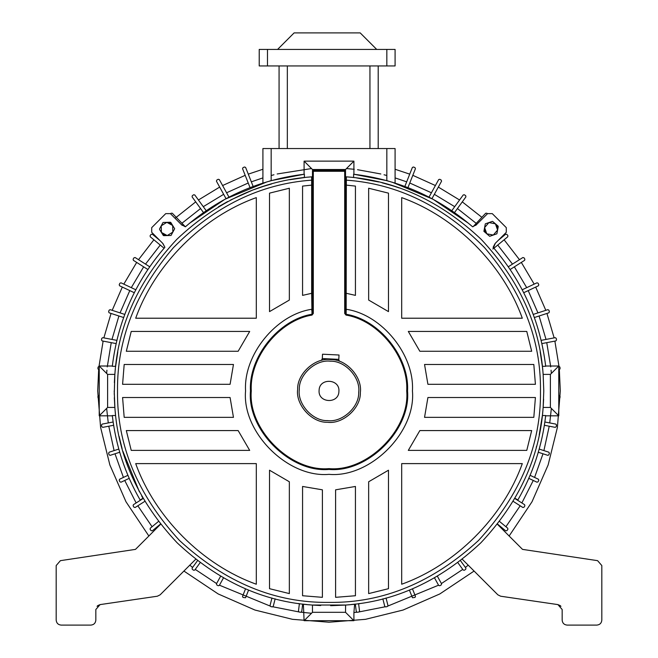 <?xml version="1.0" encoding="UTF-8"?>
<svg xmlns="http://www.w3.org/2000/svg" width="658" height="658" viewBox="0 0 658 658"><rect width="100%" height="100%" fill="white"/><g stroke="black" fill="none" stroke-linecap="round" stroke-linejoin="round"><path stroke-width="0.99" d="M242.555 168.678L243.024 167.601L242.555 168.678L250.056 187.62M243.024 167.601L244.562 166.992L245.631 167.461L253.149 186.444M245.631 167.461L244.562 166.992M220.57 576.318L216.441 583.827L216.77 584.954L218.217 585.743L219.336 585.423L223.432 577.963M216.441 181.197L216.77 180.078L216.441 181.197L226.039 198.658M216.77 180.078L218.217 179.28L219.336 179.601L228.968 197.12M219.336 179.601L218.217 179.28M270.084 606.034L219.451 585.201L270.084 606.034L270.043 605.5L270.635 606.503L272.239 606.915L273.243 606.322L272.914 606.791L298.79 611.899L298.452 611.126L299.168 612.055L300.813 612.261L301.734 611.545L301.191 612.22L311.514 613.272L301.191 612.22M273.243 606.322L275.159 598.838M270.043 605.5L271.968 597.99M192.095 196.89L192.276 195.739L192.095 196.89L203.487 212.567M192.276 195.739L193.617 194.768L194.768 194.949L206.201 210.683M194.768 194.949L193.617 194.768M197.482 560.723L192.095 568.134L192.276 569.285L193.617 570.256L194.768 570.075L200.106 562.722M301.734 611.545L302.672 604.077L303.371 604.159L304.095 620.691L312.476 612.302L312.476 605.064L320.701 605.533M298.452 611.126L299.398 603.649L298.461 603.518M127.907 475.315L119.608 479.221L119.213 480.324L119.912 481.812L121.014 482.207L129.207 478.35M242.514 596.51L243.024 597.423L245.533 597.752M245.631 597.563L248.592 590.078M242.555 596.354L245.541 588.82M143.115 498.517L133.377 504.702L133.122 505.846L134.01 507.236L135.145 507.491L144.793 501.371M330.653 605.689L345.524 605.064C395.088 601.725 440.202 580.965 480.875 542.792C519.055 502.12 539.807 457.006 543.146 407.434L543.779 390.918L543.146 374.394C539.815 324.953 519.154 279.938 481.171 239.331C440.712 201.192 395.771 180.358 346.347 176.838L345.779 176.788M543.023 372.864L542.916 371.638M542.834 370.717L542.488 367.353M542.488 367.345L542.431 366.827M542.422 366.81L540.193 351.833M368.085 179.716L356.513 177.899L378.786 181.978M311.958 176.813L312.476 176.772L311.653 176.838L311.653 180.152C260.494 183.771 214.426 206.275 173.449 247.638C135.581 291.872 116.935 339.635 117.519 390.918C116.795 444.89 137.44 494.734 179.461 540.448C225.184 582.47 275.028 603.115 329 602.391C382.972 603.115 432.816 582.47 478.539 540.448C520.56 494.734 541.205 444.89 540.481 390.918C541.065 339.635 522.419 291.872 484.551 247.638C443.574 206.275 397.506 183.771 346.347 180.152L346.166 314.285L345.524 313.447L345.524 170.455L344.693 171.286L313.307 171.286L313.307 313.447L312.007 315.083L311.653 293.312L302.565 295.376L302.565 186.091L311.653 185.12L311.653 176.838C262.229 180.358 217.288 201.192 176.829 239.331C138.846 279.938 118.185 324.953 114.854 374.394L114.377 382.619M304.893 177.487L289.915 179.716M117.807 351.833L115.569 366.851M115.051 371.967L114.895 373.851M114.328 397.671L114.854 407.434L107.608 407.434L107.608 374.394L114.854 374.394L114.245 394.372M114.221 390.918L114.903 408.034M312.024 605.023L345.976 605.023M543.064 408.519L543.105 407.976M543.779 390.918L543.146 374.394L550.392 374.394L550.392 407.434L543.146 407.434L543.623 399.217M133.377 260.321L133.122 259.186L133.377 260.321L147.836 269.5M133.122 259.186L134.01 257.788L135.145 257.533L149.695 266.77M135.145 257.533L134.01 257.788M119.608 285.802L119.213 284.708L119.608 285.802L134.273 292.711M119.213 284.708L119.912 283.211L121.014 282.817L135.787 289.767M121.014 282.817L119.912 283.211M109.138 312.813L108.603 311.769L109.138 312.813L123.63 317.526M108.603 311.769L109.113 310.198L110.157 309.671L124.773 314.417M110.157 309.671L109.113 310.198M102.138 340.918L101.48 339.956L102.138 340.918L116.112 343.583M101.48 339.956L101.784 338.327L102.755 337.669L116.853 340.359M102.755 337.669L101.784 338.327M98.708 369.681L97.935 368.801L99.226 369.714M97.935 368.801L98.042 367.156L99.226 366.399M98.914 366.383L98.042 367.156M99.226 395.31L97.935 396.223L98.042 397.868L99.226 398.625M113.143 422.008L102.138 424.106L101.48 425.076L101.784 426.697L102.755 427.355L113.637 425.274M158.446 521.465L150.238 528.259L150.123 529.419L151.175 530.693L152.343 530.8L160.478 524.072M345.598 605.056L345.524 612.302L353.905 620.691L353.905 612.565L356.809 612.22L356.266 611.545L357.187 612.261L358.832 612.055L359.548 611.126L359.21 611.899L385.086 606.791L384.757 606.322L385.761 606.915L387.365 606.503L387.957 605.5L387.916 606.034L438.549 585.201L387.916 606.034M387.957 605.5L386.032 597.99M384.757 606.322L382.841 598.838M409.408 590.078L412.467 597.752L414.976 597.423L415.486 596.51M415.445 596.354L412.459 588.82M118.81 449.069L109.138 452.21L108.603 453.255L109.113 454.826L110.157 455.352L119.715 452.252M359.548 611.126L358.602 603.649L359.539 603.518M356.266 611.545L355.328 604.077L354.629 604.159L353.905 612.565L356.809 612.22M434.568 577.963L438.664 585.423L439.783 585.743L441.23 584.954L441.559 583.827L437.43 576.318M457.894 562.722L463.232 570.075L464.384 570.256L465.724 569.285L465.905 568.134L460.518 560.723M497.522 524.072L505.657 530.8L506.825 530.693L507.877 529.419L507.762 528.259L499.554 521.465M513.207 501.371L522.855 507.491L523.99 507.236L524.878 505.846L524.623 504.702L514.885 498.517M528.793 478.35L536.986 482.207L538.088 481.812L538.787 480.324L538.392 479.221L530.093 475.315M538.285 452.252L547.843 455.352L548.887 454.826L549.397 453.255L548.862 452.21L539.19 449.069M544.363 425.274L555.245 427.355L556.216 426.697L556.52 425.076L555.862 424.106L544.857 422.008M558.774 398.625L559.958 397.868L560.065 396.223L558.774 395.31M559.086 366.383L559.958 367.156L558.774 366.399M559.958 367.156L560.065 368.801L558.774 369.714M559.292 369.681L560.065 368.801M555.245 337.669L556.216 338.327L555.245 337.669L541.147 340.359M556.216 338.327L556.52 339.956L555.862 340.918L541.888 343.583M555.862 340.918L556.52 339.956M547.843 309.671L548.887 310.198L547.843 309.671L533.227 314.417M548.887 310.198L549.397 311.769L548.862 312.813L534.37 317.526M548.862 312.813L549.397 311.769M536.986 282.817L538.088 283.211L536.986 282.817L522.213 289.767M538.088 283.211L538.787 284.708L538.392 285.802L523.727 292.711M538.392 285.802L538.787 284.708M522.855 257.533L523.99 257.788L522.855 257.533L508.305 266.77M523.99 257.788L524.878 259.186L524.623 260.321L510.164 269.5M524.623 260.321L524.878 259.186M463.232 194.949L464.384 194.768L463.232 194.949L451.799 210.683M464.384 194.768L465.724 195.739L465.905 196.89L454.514 212.567M465.905 196.89L465.724 195.739M438.664 179.601L439.783 179.28L438.664 179.601L429.032 197.12M439.783 179.28L441.23 180.078L441.559 181.197L431.961 198.658M441.559 181.197L441.23 180.078M412.369 167.461L413.438 166.992L412.369 167.461L404.851 186.444M413.438 166.992L414.976 167.601L415.445 168.678L407.944 187.62M415.445 168.678L414.976 167.601M542.365 366.3L545.696 366.3C540.234 321.293 522.707 281.624 493.113 247.293L495.112 243.501M475.718 225.381L487.594 213.628L492.266 213.628L506.29 227.643L506.29 232.315L495.326 243.279L492.908 249.061M114.854 407.434C118.193 457.006 138.945 502.12 177.125 542.792C217.798 580.965 262.912 601.725 312.476 605.064M345.524 309.301L346.347 309.301C382.002 314.623 414.647 354.933 412.434 390.918C416.169 432.191 370.281 478.078 329 474.352C287.719 478.078 241.831 432.191 245.566 390.918C243.353 354.933 275.998 314.623 311.653 309.301L312.476 309.301M412.434 390.918C416.169 432.191 370.281 478.078 329 474.352C287.719 478.078 241.831 432.191 245.566 390.918M560.279 605.623L557.918 604.603L562.162 609.505L562.162 620.14C562.475 623.134 564.128 624.787 567.114 625.1C564.128 624.787 562.475 623.134 562.162 620.14M539.206 435.012L542.365 415.519L545.696 415.527C542.208 445.581 532.931 473.727 517.871 499.957C532.881 473.809 542.143 445.762 545.663 415.823L558.774 415.823L550.392 407.434M542.488 414.491L542.587 413.512M542.488 414.441L542.546 413.915M345.524 313.447L344.693 313.447L345.993 315.083L346.166 314.285C379.411 319.665 409.547 357.302 407.532 390.918C411.036 429.764 367.855 472.954 329 469.442C290.145 472.954 246.964 429.764 250.468 390.918C248.453 357.302 278.589 319.665 311.834 314.285L312.476 313.447L312.476 170.455L345.524 170.455L345.524 169.525L312.476 169.525L313.307 171.286M543.121 374.106L542.908 371.507L543.121 374.106M542.463 367.164L542.398 366.58L542.463 367.164M515.008 498.303L517.871 499.957M536.245 447.3L536.509 446.33M121.491 446.33L121.886 447.785M141.7 496.042L142.992 498.303L140.129 499.957C125.069 473.727 115.792 445.581 112.304 415.527L115.635 415.527M119.082 436.369L122.1 448.575M122.882 451.289L139.414 491.847M114.895 407.96L115.051 409.778M115.068 410.041L115.142 410.822M115.166 411.086L115.512 414.466M304.021 604.241L307.286 604.595M308.553 604.718L310.354 604.883M346.215 605.006L347.21 604.924M347.86 604.866L349.497 604.718M350.763 604.595L354.168 604.217M542.636 413.109L542.982 409.465M542.982 409.457L543.064 408.445M115.347 368.924L115.265 369.738M115.24 369.936L115.183 370.544M115.035 372.165L114.969 372.979M399.184 187.925L395.088 186.551M394.627 186.403L393.476 186.041M393.435 186.025L392.39 185.704M392.234 185.655L381.994 182.768M393.772 186.132L394.315 186.304M271.589 183.944L264.565 186.025M264.549 186.033L263.34 186.411M262.912 186.551L254.366 189.52M251.274 190.688L230.555 200.024M227.635 201.554L218.423 206.785M265.519 185.729L266.531 185.416M268.135 184.939L269.509 184.536M267.255 181.748L224.995 199.226L189.414 223.35M304.383 177.545L304.383 174.222C259.384 179.675 219.714 197.203 185.375 226.796L181.361 224.584L170.406 213.628L165.734 213.628L151.71 227.643L151.71 232.315L162.674 243.279L164.887 247.293C135.293 281.624 117.766 321.293 112.304 366.3L115.635 366.3M262.912 183.08L262.912 148.552L271.17 148.552L271.17 180.637L304.095 174.255L304.095 161.136L312.476 169.525M271.17 180.637L269.648 181.057M345.524 612.302L312.476 612.302M468.586 223.35L433.005 199.226L392.209 182.192M172.322 213.25L171.154 213.217L172.322 213.25L185.375 226.796M60.413 560.657L56.185 565.559L60.413 560.657L135.482 549.381L160.618 524.253M56.185 620.14C56.506 623.134 58.159 624.787 61.145 625.1C58.159 624.787 56.506 623.134 56.185 620.14L56.185 565.559M90.886 625.1C93.872 624.787 95.525 623.134 95.838 620.14C95.525 623.134 93.872 624.787 90.886 625.1L61.145 625.1M97.022 606.298L100.082 604.603L95.838 609.505L95.838 620.14M157.361 596.214L160.149 594.816L157.361 596.214L100.082 604.603L97.721 605.623M500.639 596.214L497.851 594.816L500.639 596.214L557.918 604.603L560.978 606.298M601.815 620.14C601.494 623.134 599.841 624.787 596.855 625.1C599.841 624.787 601.494 623.134 601.815 620.14L601.815 565.559L597.587 560.657L601.815 565.559M107.608 407.434L99.226 415.823L112.337 415.823C115.857 445.762 125.119 473.809 140.129 499.957M162.945 243.567L164.887 247.293C135.359 281.542 117.84 321.12 112.337 366.012L99.226 366.012L107.608 374.394M345.524 176.772L346.347 176.838L346.347 180.152M476.639 224.584L472.625 226.796C438.286 197.203 398.616 179.675 353.617 174.222L353.617 177.545M388.121 180.991L386.83 180.637L386.83 148.552L395.088 148.552L395.088 183.08M304.095 161.136L353.905 161.136L353.905 174.255L386.83 180.637M312.476 313.447L313.307 313.447M493.113 247.293C522.641 281.542 540.16 321.12 545.663 366.012L558.774 366.012L550.392 374.394M567.114 625.1L596.855 625.1M462.335 559.3L497.851 594.816M497.382 524.253L522.518 549.381L597.587 560.657M353.905 161.136L345.524 169.525M558.774 366.012L558.774 415.823M353.905 620.691L304.095 620.691M99.226 415.823L99.226 366.012M181.361 224.584L182.282 225.381M170.554 213.776L171.154 213.217M378.202 65.94L378.202 148.552M279.074 148.552L279.074 65.94M267.485 49.424L267.485 65.94L259.219 65.94L259.219 49.424L395.088 49.424L395.088 65.94L386.83 65.94L386.83 49.424M277.586 49.424L294.11 32.9L360.197 32.9L376.713 49.424M267.485 65.94L386.83 65.94M271.17 148.552L386.83 148.552M269.525 311.612L269.525 193.139L289.347 188.237L289.347 300.056L269.525 311.612L289.347 300.056M256.307 318.217L135.696 318.217C154.934 264.45 202.541 216.852 256.307 197.614L256.307 318.217M368.653 300.056L368.653 188.237L388.475 193.139L388.475 311.612L368.653 300.056L388.475 311.612M289.347 481.771L289.347 593.59L269.525 588.688L269.525 470.215L289.347 481.771L269.525 470.215M322.395 489.823L322.395 597.332L302.565 595.737L302.565 486.459L322.395 489.823L302.565 486.459M355.435 486.459L355.435 595.737L335.605 597.332L335.605 489.823L355.435 486.459L335.605 489.823M388.475 470.215L388.475 588.688L368.653 593.59L368.653 481.771L388.475 470.215L368.653 481.771M401.693 463.61L522.304 463.61C503.066 517.377 455.459 564.975 401.693 584.222L401.693 463.61M419.853 430.571L531.68 430.571L526.77 450.393L408.305 450.393L419.853 430.571L408.305 450.393M427.914 397.522L535.415 397.522L533.819 417.353L424.542 417.353L427.914 397.522L424.542 417.353M424.542 364.483L533.819 364.483L535.415 384.305L427.914 384.305L424.542 364.483L427.914 384.305M401.693 318.217L401.693 197.614C455.459 216.852 503.066 264.45 522.304 318.217L401.693 318.217M238.147 351.265L126.32 351.265L131.23 331.435L249.695 331.435L238.147 351.265L249.695 331.435M230.086 384.305L122.585 384.305L124.181 364.483L233.458 364.483L230.086 384.305L233.458 364.483M233.458 417.353L124.181 417.353L122.585 397.522L230.086 397.522L233.458 417.353L230.086 397.522M249.695 450.393L131.23 450.393L126.32 430.571L238.147 430.571L249.695 450.393L238.147 430.571M256.307 463.61L256.307 584.222C202.541 564.975 154.934 517.377 135.696 463.61L256.307 463.61M408.305 331.435L526.77 331.435L531.68 351.265L419.853 351.265L408.305 331.435L419.853 351.265M346.347 293.312L355.435 295.376L355.435 186.091L346.347 185.12M195.665 559.3L160.149 594.816M150.238 236.773L150.123 235.605L150.238 236.773L164.072 248.222M152.343 234.223L151.175 234.33L152.343 234.223L159.73 240.334M150.123 235.605L151.175 234.33M507.762 236.773L507.877 235.605L507.762 236.773L493.928 248.222M506.825 234.33L505.657 234.223L506.825 234.33L507.877 235.605M505.657 234.223L498.27 240.334M485.678 213.25L486.846 213.217L485.678 213.25L473.143 226.665M486.846 213.217L487.446 213.776M106.645 408.404L108.266 422.938L106.645 408.404M108.767 426.203L114.089 450.607L108.767 426.203M115.002 453.781L123.416 477.428L115.002 453.781M124.724 480.463L136.14 502.951L124.724 480.463M137.818 505.796L152.08 526.729L137.818 505.796M154.112 529.336L154.737 530.126L154.112 529.336M189.784 565.181L192.621 567.41L189.784 565.181M195.253 569.409L216.589 583.556L195.253 569.409M441.411 583.556L462.747 569.409L441.411 583.556M465.379 567.41L468.216 565.181L465.379 567.41M503.263 530.126L503.888 529.336L503.263 530.126M505.92 526.729L520.182 505.796L505.92 526.729M521.86 502.951L533.276 480.463L521.86 502.951M534.584 477.428L542.998 453.781L534.584 477.428M543.911 450.607L549.233 426.203L543.911 450.607M549.734 422.938L551.355 408.404L549.734 422.938M272.914 606.791L298.79 611.899M359.21 611.899L385.086 606.791M509.136 536.007L532.026 501.741L548.139 464.935L557.4 427.437L560.303 390.918L559.325 369.673M559.004 366.391L554.875 341.107M554.143 337.883L546.946 313.438M545.811 310.329L535.686 287.077M534.181 284.133L521.325 262.419M519.475 259.68L504.11 239.792M481.862 217.321L462.286 201.874M459.572 199.991L438.327 187.078M435.407 185.54L412.805 175.324M409.72 174.148L395.088 169.254M262.912 169.254L248.28 174.148M245.195 175.324L222.593 185.54M219.673 187.078L198.428 199.991M195.714 201.874L175.053 218.275M153.89 239.792L138.525 259.68M136.675 262.419L123.819 284.133M122.314 287.077L112.189 310.329M111.054 313.438L103.857 337.883M103.125 341.107L98.996 366.391M98.675 369.673L97.697 390.918L100.6 427.437L109.861 464.935L125.974 501.741L148.864 536.007M183.911 571.054L218.176 593.944L254.983 610.056L292.473 619.318L329 622.221L365.527 619.318L403.017 610.056L439.824 593.944L474.089 571.054M551.355 373.431L551.075 370.199L551.355 373.431M550.746 366.909L546.757 342.654L550.746 366.909M546.017 339.429L539.083 315.988L546.017 339.429M537.948 312.887L528.21 290.597L537.948 312.887M526.704 287.653L514.35 266.844L526.704 287.653M512.492 264.113L497.744 245.056L512.492 264.113M476.203 223.342L457.425 208.553L476.203 223.342M454.711 206.678L434.346 194.316L454.711 206.678M431.426 192.778L409.769 183.006L431.426 192.778M406.677 181.838L395.088 177.89L406.677 181.838M386.83 175.497L384.042 174.773L386.83 175.497M380.834 173.975L357.549 169.706L380.834 173.975M354.267 169.303L346.486 168.555L354.267 169.303M311.514 168.555L277.166 173.975L311.514 168.555M273.958 174.773L271.17 175.497L273.958 174.773M262.912 177.89L251.323 181.838L262.912 177.89M248.231 183.006L226.574 192.778L248.231 183.006M223.654 194.316L203.289 206.678L223.654 194.316M200.575 208.553L181.797 223.342L200.575 208.553M160.256 245.056L145.508 264.113L160.256 245.056M143.65 266.844L131.296 287.653L143.65 266.844M129.791 290.597L120.052 312.887L129.791 290.597M118.917 315.988L111.983 339.429L118.917 315.988M111.243 342.654L107.254 366.909L111.243 342.654M106.925 370.199L106.645 373.431L106.925 370.199M312.476 310.132L311.686 310.305M346.322 310.091L345.524 309.926L346.322 310.091M162.97 222.585L161.226 225.809L166.861 222.346L170.183 223.144L172.667 225.497L172.848 232.101L167.222 235.564L163.891 234.766L161.407 232.414L163.25 235.399M171.179 235.186L170.726 235.465M163.719 235.654L167.222 235.564L161.407 232.414L161.226 225.809L159.557 228.894M159.573 229.428L161.407 232.414M170.364 222.248L163.349 222.445M166.861 222.346L172.667 225.497L170.833 222.503M167.222 235.564L171.039 235.457L174.666 228.745L172.667 225.497M492.373 221.368L488.919 222.577L495.408 223.802L497.341 226.623L497.596 230.037L493.286 235.046L486.797 233.82L484.864 230.999L484.609 227.586L483.959 231.032M489.98 236.206L489.453 236.107M498.073 226.089L492.752 221.516M495.408 223.802L497.596 230.037L498.246 226.591M483.901 231.336L489.692 236.312L496.749 233.837M486.797 233.82L484.609 227.586L488.919 222.577L485.316 223.835L484.609 227.586M496.889 233.787L497.596 230.037M297.646 389.388C296.997 373.81 315.083 357.401 330.522 359.564C346.108 358.914 362.509 376.993 360.354 392.439C361.003 408.018 342.917 424.426 327.478 422.272C311.892 422.913 295.491 404.834 297.646 389.388M319.097 390.433C317.937 403.173 338.821 404.193 338.903 391.395C340.063 378.654 319.179 377.643 319.097 390.433C317.937 403.173 338.821 404.193 338.903 391.395C340.063 378.654 319.179 377.643 319.097 390.433M322.519 354.21L339.018 355.007L338.78 359.836L338.804 359.358L322.305 358.561L322.519 354.21M321.482 360.37L322.305 358.561M339.454 361.242L338.78 359.836L339.174 360.987M322.28 359.029L321.778 360.14M312.007 315.083C279.115 320.405 249.292 357.656 251.29 390.918C247.811 429.361 290.548 472.099 329 468.628C367.452 472.099 410.189 429.361 406.71 390.918C408.708 357.656 378.885 320.405 345.993 315.083M311.653 293.312L311.653 185.12M344.693 313.447L344.693 171.286M369.944 148.552L369.944 65.94M287.332 65.94L287.332 148.552M358.7 392.357C360.749 377.725 345.203 360.6 330.448 361.209C315.815 359.169 298.683 374.706 299.3 389.47C297.251 404.102 312.797 421.235 327.552 420.618C342.185 422.658 359.317 407.121 358.7 392.357"/></g></svg>
